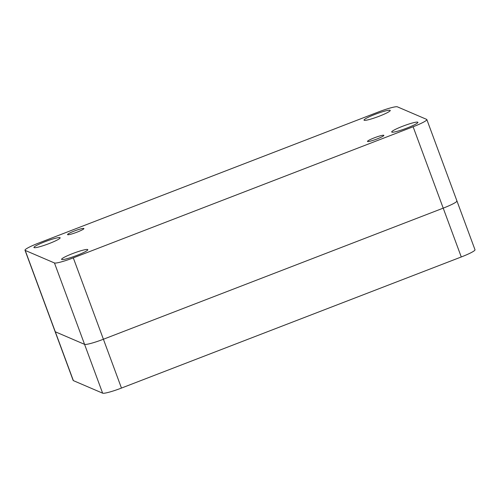 <?xml version="1.0" encoding="UTF-8"?>
<svg xmlns="http://www.w3.org/2000/svg" width="500" height="500" viewBox="0 0 500 500"><rect width="100%" height="100%" fill="white"/><g stroke="black" fill="none" stroke-linecap="round" stroke-linejoin="round"><path stroke-width="0.75" d="M413.113 126.769L73.3 257.869A17.469 2.006 159.7 0 1 54.462 262.969L25.2 250.413A17.469 2.006 159.7 0 1 25 250.231A17.469 2.006 159.7 0 1 38.725 243.031L378.537 111.931A17.469 2.006 159.7 0 1 397.375 106.831L426.637 119.381A17.469 2.006 159.7 0 1 426.838 119.562A17.469 2.006 159.7 0 1 413.113 126.769L443.212 208.144A17.469 2.006 -20.3 0 0 456.938 200.944A17.469 2.006 -20.3 0 0 456.737 200.763M54.462 262.969L84.562 344.344A17.469 2.006 -20.3 0 0 103.406 339.244L443.212 208.144L103.406 339.244L73.3 257.869M25 250.231L55.1 331.606A17.469 2.006 -20.3 0 0 55.306 331.794L84.562 344.344L55.306 331.794L25.2 250.413M383.762 135.275A8.738 1.006 159.7 0 1 383.869 135.363A8.738 1.006 159.7 0 1 376.025 139.338A8.738 1.006 159.7 0 1 367.481 141.425A8.738 1.006 159.7 0 1 374.831 137.637A8.738 1.006 159.7 0 1 383.762 135.275M83.825 228.45A8.738 1.006 159.7 0 1 83.925 228.538A8.738 1.006 159.7 0 1 76.081 232.512A8.738 1.006 159.7 0 1 67.544 234.6A8.738 1.006 159.7 0 1 74.894 230.812A8.738 1.006 159.7 0 1 83.825 228.45M391.856 132.15A13.975 1.606 159.7 0 1 391.694 132.006A13.975 1.606 159.7 0 1 404.244 125.65A13.975 1.606 159.7 0 1 417.906 122.306A13.975 1.606 159.7 0 1 406.144 128.369A13.975 1.606 159.7 0 1 391.856 132.15M34.094 247.638A13.975 1.606 159.7 0 1 33.931 247.488A13.975 1.606 159.7 0 1 46.481 241.137A13.975 1.606 159.7 0 1 60.144 237.794A13.975 1.606 159.7 0 1 48.381 243.856A13.975 1.606 159.7 0 1 34.094 247.638M364.194 120.281A13.975 1.606 159.7 0 1 364.031 120.138A13.975 1.606 159.7 0 1 376.581 113.781A13.975 1.606 159.7 0 1 390.244 110.438A13.975 1.606 159.7 0 1 378.481 116.5A13.975 1.606 159.7 0 1 364.194 120.281M61.756 259.506A13.975 1.606 159.7 0 1 61.594 259.363A13.975 1.606 159.7 0 1 74.144 253.006A13.975 1.606 159.7 0 1 87.806 249.662A13.975 1.606 159.7 0 1 76.044 255.725A13.975 1.606 159.7 0 1 61.756 259.506M461.275 256.969L443.212 208.144A17.469 2.006 -20.3 0 0 456.938 200.944L475 249.769A17.469 2.006 159.7 0 1 461.275 256.969L121.463 388.069A17.469 2.006 159.7 0 1 102.625 393.169L73.362 380.619A17.469 2.006 159.7 0 1 73.162 380.438L55.1 331.606A17.469 2.006 -20.3 0 0 55.306 331.794L73.362 380.619M102.625 393.169L84.562 344.344A17.469 2.006 -20.3 0 0 103.406 339.244L121.463 388.069M426.838 119.562L456.938 200.944"/></g></svg>
